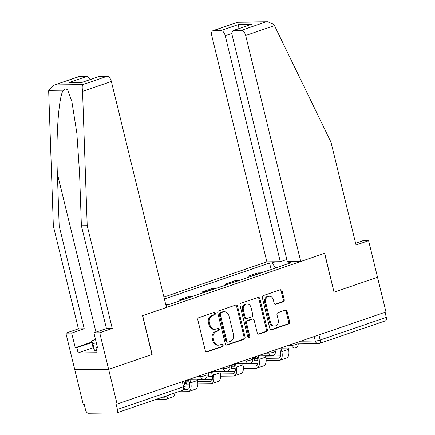 <?xml version="1.0" encoding="UTF-8"?>
<svg xmlns="http://www.w3.org/2000/svg" width="435" height="435" viewBox="0 0 435 435"><rect width="100%" height="100%" fill="white"/><g stroke="black" fill="none" stroke-linecap="round" stroke-linejoin="round"><path stroke-width="0.65" d="M215.336 313.325A1.245 1.044 89.4 0 0 214.042 312.471L198.822 317.686A1.778 1.49 89.4 0 0 197.805 319.888L205.309 350.67A1.778 1.49 89.4 0 0 206.761 351.958A1.778 1.49 89.4 0 0 207.158 351.888L222.383 346.673A1.245 1.044 89.4 0 0 221.796 344.281L219.827 344.955A5.693 4.774 89.4 0 1 218.555 345.178A5.693 4.774 89.4 0 1 213.911 341.056L213.286 338.49A5.693 4.774 89.4 0 1 216.532 331.443L218.506 330.769A1.245 1.044 89.4 0 0 217.919 328.376L215.95 329.05A5.693 4.774 89.4 0 1 214.678 329.273A5.693 4.774 89.4 0 1 210.029 325.146L209.404 322.585A5.693 4.774 89.4 0 1 212.655 315.538L214.629 314.864A1.245 1.044 89.4 0 0 215.336 313.325M214.678 329.273L213.688 329.284A5.693 4.774 89.4 0 1 209.045 325.157L208.419 322.596A5.693 4.774 89.4 0 1 211.671 315.549L213.639 314.875A1.245 1.044 89.4 0 0 213.797 312.558M206.272 351.866L221.393 346.684A1.245 1.044 89.4 0 0 221.551 344.368M218.555 345.178L217.565 345.189A5.693 4.774 89.4 0 1 212.922 341.062L212.296 338.501A5.693 4.774 89.4 0 1 215.548 331.454L217.516 330.779A1.245 1.044 89.4 0 0 217.674 328.463M283.218 301.846A1.778 1.49 89.4 0 0 284.229 299.644L282.125 291.01A1.778 1.49 89.4 0 0 280.673 289.721A1.778 1.49 89.4 0 0 280.276 289.792L263.371 295.577A1.778 1.49 89.4 0 0 262.354 297.779L269.858 328.566A1.778 1.49 89.4 0 0 271.309 329.855A1.778 1.49 89.4 0 0 271.706 329.784L288.617 323.993A1.778 1.49 89.4 0 0 289.628 321.791L287.089 311.362A1.778 1.49 89.4 0 0 285.637 310.073A1.778 1.49 89.4 0 0 285.24 310.139L278.003 312.618A1.778 1.49 89.4 0 0 276.986 314.82L278.248 319.991A4.758 3.991 89.4 0 1 274.463 326.065A4.758 3.991 89.4 0 1 270.581 322.618L265.644 302.352A4.758 3.991 89.4 0 1 269.423 296.278A4.758 3.991 89.4 0 1 273.305 299.726L274.132 303.103A1.778 1.49 89.4 0 0 275.583 304.391A1.778 1.49 89.4 0 0 275.98 304.326L283.218 301.846L282.228 301.857A1.778 1.49 89.4 0 0 283.245 299.655L281.14 291.02A1.778 1.49 89.4 0 0 280.178 289.824M53.657 85.244L78.708 76.663A5.438 2.855 71.1 0 1 79.197 76.582L53.657 85.244L48.736 90.366L48.693 91.703L53.353 226.037L78.409 328.833L65.859 333.134L74.776 369.723L108.636 369.364L152.136 354.465L142.669 315.614L324.553 253.322L334.02 292.179L377.526 277.28L385.976 311.955L117.091 404.039L116.102 404.05L117.417 409.449L183.548 386.802A3.627 0.527 -13.7 0 0 185.092 385.965L183.918 381.152M182.303 381.702L183.548 386.802A3.627 1.903 -108.9 0 1 182.749 390.255L116.618 412.897A3.627 1.903 -108.9 0 1 116.297 412.956L88.359 413.25A3.627 1.903 -108.9 0 1 85.532 409.786L84.216 404.387L83.232 404.398L74.776 369.723L108.636 369.364L117.091 404.039M237.564 306.267A1.778 1.49 89.4 0 0 236.113 304.978A1.778 1.49 89.4 0 0 235.716 305.049L218.805 310.84A1.778 1.49 89.4 0 0 217.794 313.042L225.297 343.824A1.778 1.49 89.4 0 0 226.749 345.113A1.778 1.49 89.4 0 0 227.146 345.042L244.051 339.256A1.778 1.49 89.4 0 0 245.068 337.054L237.564 306.267L236.58 306.278A1.778 1.49 89.4 0 0 235.618 305.082M241.088 303.211L257.998 297.42A1.778 1.49 89.4 0 1 258.395 297.35A1.778 1.49 89.4 0 1 259.847 298.638L267.351 329.425A1.778 1.49 89.4 0 1 266.334 331.622L259.097 334.102A1.778 1.49 89.4 0 1 258.7 334.172A1.778 1.49 89.4 0 1 257.248 332.884L254.203 320.399A1.778 1.49 89.4 0 0 252.751 319.111A1.778 1.49 89.4 0 0 252.354 319.176L247.553 320.823A1.778 1.49 89.4 0 0 246.542 323.026L249.706 336.021A1.245 1.044 89.4 0 1 247.7 336.706L240.071 305.408A1.778 1.49 89.4 0 1 241.088 303.211M231.98 33.392L225.232 35.703L280.319 261.691L266.894 261.832L163.93 297.094M385.062 312.265L386.307 317.365A3.627 1.903 71.1 0 1 385.502 320.818L319.377 343.465A3.627 1.903 -108.9 0 0 320.176 340.012L386.307 317.365M116.618 412.897A3.627 1.903 -108.9 0 0 117.417 409.449M170.128 304.108A8.336 4.377 -108.9 0 0 169.666 304.076L165.719 304.429M180.063 300.71L179.791 299.612L182.803 299.579A8.336 4.377 71.1 0 1 183.266 299.612M192.901 296.311A8.336 4.377 -108.9 0 0 192.439 296.278L189.426 296.311L179.791 299.612M202.835 292.913L202.563 291.809L205.576 291.776A8.336 4.377 71.1 0 1 206.038 291.814M215.673 288.514A8.336 4.377 -108.9 0 0 215.211 288.481L212.198 288.514L202.563 291.809M225.607 285.11L225.335 284.012L228.348 283.979A8.336 4.377 71.1 0 1 228.81 284.017M238.445 280.716A8.336 4.377 -108.9 0 0 237.983 280.678L234.971 280.711L225.335 284.012M248.38 277.312L248.108 276.214L251.12 276.181A8.336 4.377 71.1 0 1 251.582 276.214M261.217 272.919A8.336 4.377 -108.9 0 0 260.755 272.881L257.743 272.914L248.108 276.214M275.882 267.895L271.886 262.99L269.564 263.012L164.403 299.024M271.886 262.99L275.534 261.739M292.119 261.565L288.47 262.816L288.193 263.681M165.991 305.528L290.792 262.789L288.47 262.816M271.152 269.515L269.564 263.012M226.26 345.02L243.067 339.267A1.778 1.49 89.4 0 0 244.084 337.065L236.58 306.278M220.969 312.694A1.245 1.044 89.4 0 0 220.257 314.233L226.842 341.257A1.245 1.044 89.4 0 0 228.136 342.111L230.218 341.399A5.693 4.774 89.4 0 0 233.464 334.357L228.962 315.886A5.693 4.774 89.4 0 0 224.319 311.764A5.693 4.774 89.4 0 0 223.046 311.982L219.979 312.705A1.245 1.044 89.4 0 0 219.267 314.244L220.257 314.233M227.858 342.16L226.874 342.171A1.245 1.044 89.4 0 1 225.857 341.268L219.267 314.244M224.319 311.764L223.334 311.77A5.693 4.774 89.4 0 0 222.057 311.993L223.046 311.982M219.979 312.705L222.057 311.993M258.211 334.08L265.345 331.633A1.778 1.49 89.4 0 0 266.361 329.431L258.858 298.649A1.778 1.49 89.4 0 0 257.895 297.453M252.751 319.111L251.767 319.121A1.778 1.49 89.4 0 0 251.37 319.187L246.569 320.834A1.778 1.49 89.4 0 0 245.552 323.031L248.722 336.032L249.706 336.021M248.222 337.468A1.245 1.044 89.4 0 0 248.722 336.032M251.049 307.442A4.758 3.991 89.4 0 0 247.162 303.994A4.758 3.991 89.4 0 0 243.382 310.068L245.122 317.207A1.778 1.49 89.4 0 0 246.574 318.496A1.778 1.49 89.4 0 0 246.971 318.425L251.773 316.783A1.778 1.49 89.4 0 0 252.789 314.581L251.049 307.442M247.162 303.994L246.177 304.005A4.758 3.991 89.4 0 0 242.393 310.079L243.382 310.068M246.574 318.496L245.585 318.507A1.778 1.49 89.4 0 1 244.133 317.218L242.393 310.079M275.094 304.299L282.228 301.857M269.423 296.278L268.438 296.289A4.758 3.991 89.4 0 0 264.654 302.363L265.644 302.352M274.463 326.065L273.479 326.076A4.758 3.991 89.4 0 1 269.597 322.629L264.654 302.363M270.82 329.763L287.627 324.004A1.778 1.49 89.4 0 0 288.644 321.802L286.099 311.373A1.778 1.49 89.4 0 0 285.137 310.177M162.462 397.198L164.539 397.177A6.797 3.567 -108.9 0 0 165.148 397.079A6.797 3.567 -108.9 0 0 166.447 395.834M168.318 395.197A9.157 4.807 71.1 0 1 165.909 399.308A9.157 4.807 71.1 0 1 165.088 399.444L155.616 399.542M175.033 392.897A9.157 4.807 71.1 0 1 172.624 397.008L165.909 399.308M189.856 379.309L190.704 382.795A9.157 4.807 71.1 0 1 188.681 391.505A9.157 4.807 71.1 0 1 187.86 391.647L178.388 391.745M197.109 379.233L197.419 380.494A9.157 4.807 71.1 0 1 195.397 389.205L188.681 391.505M184.108 389.412L187.311 389.379A6.797 3.567 -108.9 0 0 187.92 389.276A6.797 3.567 -108.9 0 0 189.421 382.805L188.621 379.537M185.179 387.177L189.551 387.128M189.655 384.067L186.495 384.105A4.171 0.609 166.3 0 1 185.805 383.942L185.25 381.674A4.171 0.609 -13.7 0 0 185.946 381.838L189.176 381.805M188.779 380.195A4.171 0.609 -13.7 0 0 185.25 381.674M212.623 371.512L213.476 374.997A9.157 4.807 71.1 0 1 211.453 383.708A9.157 4.807 71.1 0 1 210.632 383.849L197.86 383.98M219.882 371.436L220.192 372.697A9.157 4.807 71.1 0 1 218.169 381.408L211.453 383.708M197.664 381.712L210.083 381.582A6.797 3.567 -108.9 0 0 210.692 381.479A6.797 3.567 -108.9 0 0 212.193 375.008L211.394 371.74M197.175 379.489L212.323 379.331M82.558 91.35L82.422 90.007C82.036 87.31 82.171 85.51 82.829 84.607L107.135 76.283A5.438 2.855 71.1 0 1 111.371 81.481L82.558 91.35L87.212 225.678L112.273 328.474L99.718 332.775L108.636 369.364L151.994 354.514L142.522 315.663L166.458 307.463L111.371 81.481M93.123 347.772L78.104 352.915L97.157 352.714L95.885 347.489L97.462 347.473L93.895 332.835L106.45 328.539L81.388 225.738L79.578 173.549L76.854 133.246L71.862 101.475L67.73 90.165C66.359 88.631 64.929 88.648 63.428 90.208C58.79 95.135 55.778 136.715 57.366 173.782L59.176 225.972L84.238 328.773L71.683 333.069L75.25 347.706L91.731 342.062M81.388 225.738L87.212 225.678M93.895 332.835L99.718 332.775M106.45 328.539L112.273 328.474M79.197 76.582L86.701 76.5A5.438 2.855 71.1 0 1 90.143 79.529M78.104 352.915L76.832 347.69L75.25 347.706M65.859 333.134L71.683 333.069M78.409 328.833L84.238 328.773M53.353 226.037L59.176 225.972M99.631 76.364L82.117 82.362L99.147 76.446A5.438 2.855 71.1 0 1 99.631 76.364L107.135 76.283M95.885 347.489L97.342 346.989M91.85 342.546L76.832 347.69M82.454 82.161L69.181 82.498L86.701 76.5M300.759 261.473L245.666 35.491A5.438 2.855 -108.9 0 0 241.43 30.292L233.932 30.374A5.438 2.855 -108.9 0 0 233.443 30.455A5.438 2.855 -108.9 0 0 232.241 35.632L287.334 261.614L300.759 261.473L324.695 253.273L334.009 292.13M241.43 30.292L265.736 21.967L267.742 21.75L273.832 24.458L274.485 25.621L330.991 142.191L356.047 244.992L368.603 240.691L362.779 240.756L355.612 243.208M368.603 240.691L377.526 277.28L334.167 292.13M225.232 35.703A5.438 2.855 -108.9 0 0 220.996 30.51L213.493 30.586A5.438 2.855 -108.9 0 0 213.009 30.673A5.438 2.855 -108.9 0 0 211.807 35.849L266.894 261.832M286.806 259.467L280.319 261.691M233.443 30.455L251.446 24.371L233.932 30.374M220.996 30.51L238.516 24.512L237.972 28.906M267.742 21.75L238.222 22.06L213.493 30.586M96.526 350.131L94.498 350.463L93.144 347.864L91.448 340.893L95.521 339.501M96.352 342.916L92.796 343.498L91.448 340.893M94.498 350.463L92.796 343.498M212.427 376.27L209.268 376.302A4.171 0.609 166.3 0 1 208.577 376.144L208.022 373.877A4.171 0.609 -13.7 0 0 208.718 374.04L211.948 374.008M211.551 372.393A4.171 0.609 -13.7 0 0 208.022 373.877M235.395 363.714L236.248 367.194A9.157 4.807 71.1 0 1 234.226 375.911A9.157 4.807 71.1 0 1 233.405 376.047L220.632 376.183M242.654 363.638L242.964 364.9A9.157 4.807 71.1 0 1 240.941 373.611L234.226 375.911M220.436 373.915L232.855 373.785A6.797 3.567 -108.9 0 0 233.464 373.681A6.797 3.567 -108.9 0 0 234.965 367.211L234.166 363.943M219.947 371.691L235.096 371.533M235.199 368.472L232.04 368.505A4.171 0.609 166.3 0 1 231.349 368.342L230.795 366.08A4.171 0.609 -13.7 0 0 231.491 366.243L234.721 366.205M234.324 364.595A4.171 0.609 -13.7 0 0 230.795 366.08M258.167 355.917L259.021 359.397A9.157 4.807 71.1 0 1 256.998 368.113A9.157 4.807 71.1 0 1 256.177 368.249L243.404 368.385M265.426 355.841L265.731 357.097A9.157 4.807 71.1 0 1 263.713 365.813L256.998 368.113M243.208 366.118L255.628 365.987A6.797 3.567 -108.9 0 0 256.237 365.884A6.797 3.567 -108.9 0 0 257.737 359.413L256.938 356.145M242.719 363.894L257.868 363.731M257.971 360.675L254.812 360.707A4.171 0.609 166.3 0 1 254.122 360.544L253.567 358.282A4.171 0.609 -13.7 0 0 254.263 358.44L257.493 358.407M257.096 356.798A4.171 0.609 -13.7 0 0 253.567 358.282M280.939 348.114L281.793 351.6A9.157 4.807 71.1 0 1 279.77 360.31A9.157 4.807 71.1 0 1 278.949 360.452L266.176 360.588M288.198 348.038L288.503 349.3A9.157 4.807 71.1 0 1 286.486 358.016L279.77 360.31M265.981 358.32L278.4 358.184A6.797 3.567 -108.9 0 0 279.009 358.081A6.797 3.567 -108.9 0 0 280.51 351.616L279.71 348.348M265.486 356.096L280.64 355.933M300.612 341.187L315.283 341.035A3.627 0.527 -13.7 0 0 320.176 340.012L318.937 334.912M314.19 336.538L315.283 341.035A3.627 3.04 -90.6 0 0 318.241 343.655A3.627 3.627 0 0 0 319.377 343.465A3.627 1.903 -108.9 0 1 319.056 343.519A3.627 3.04 -90.6 0 1 318.241 343.655L298.176 343.873M237.983 280.678L228.348 283.979M215.211 288.481L205.576 291.776M192.439 296.278L182.803 299.579M169.666 304.076L165.947 305.348M260.755 272.881L251.12 276.181M288.367 345.379L291.662 345.346A3.627 0.527 -13.7 0 0 295.675 344.602A3.627 0.527 -13.7 0 0 298.106 343.487L297.779 342.16M291.417 344.335L291.662 345.346A3.627 3.04 -90.6 0 0 294.62 347.973A3.627 3.627 0 0 0 298.106 343.487M265.595 353.182L268.89 353.144A3.627 0.527 -13.7 0 0 272.903 352.399A3.627 0.527 -13.7 0 0 275.333 351.284L275.007 349.957M268.645 352.138L268.89 353.144A3.627 3.04 -90.6 0 0 271.848 355.77A3.627 3.627 0 0 0 275.333 351.284M242.822 360.979L246.118 360.941A3.627 0.527 -13.7 0 0 250.13 360.202A3.627 0.527 -13.7 0 0 252.561 359.087L252.235 357.755M245.873 359.935L246.118 360.941A3.627 3.04 -90.6 0 0 249.076 363.568A3.627 3.627 0 0 0 252.561 359.087M220.05 368.777L223.345 368.744A3.627 0.527 -13.7 0 0 227.358 367.999A3.627 0.527 -13.7 0 0 229.789 366.884L229.462 365.552M223.101 367.733L223.345 368.744A3.627 3.04 -90.6 0 0 226.303 371.365A3.627 3.627 0 0 0 229.789 366.884M197.278 376.574L200.573 376.541A3.627 0.527 -13.7 0 0 204.586 375.796A3.627 0.527 -13.7 0 0 207.017 374.682L206.69 373.35M200.328 375.53L200.573 376.541A3.627 3.04 -90.6 0 0 203.531 379.168A3.627 3.627 0 0 0 207.017 374.682M204.347 379.026A3.627 3.04 -90.6 0 1 203.531 379.168L189.274 379.315M227.113 371.229A3.627 3.04 -90.6 0 1 226.303 371.365L212.046 371.517M249.886 363.426A3.627 3.04 -90.6 0 1 249.076 363.568L234.818 363.72M272.658 355.629A3.627 3.04 -90.6 0 1 271.848 355.77L257.591 355.922M295.43 347.831A3.627 3.04 -90.6 0 1 294.62 347.973L280.363 348.125M211.671 315.549L212.655 315.538M208.419 322.596L209.404 322.585M209.045 325.157L210.029 325.146M217.516 330.779L218.506 330.769M215.548 331.454L216.532 331.443M212.296 338.501L213.286 338.49M212.922 341.062L213.911 341.056M221.393 346.684L222.383 346.673M206.359 351.899L207.158 351.888M213.639 314.875L214.629 314.864M244.084 337.065L245.068 337.054M243.067 339.267L244.051 339.256M226.347 345.053L227.146 345.042M225.857 341.268L226.842 341.257M258.858 298.649L259.847 298.638M266.361 329.431L267.351 329.425M265.345 331.633L266.334 331.622M258.303 334.113L259.097 334.102M251.37 319.187L252.354 319.176M246.569 320.834L247.553 320.823M245.552 323.031L246.542 323.026M244.133 317.218L245.122 317.207M275.181 304.331L275.98 304.326M269.597 322.629L270.581 322.618M286.099 311.373L287.089 311.362M288.644 321.802L289.628 321.791M287.627 324.004L288.617 323.993M270.907 329.79L271.706 329.784M281.14 291.02L282.125 291.01M283.245 299.655L284.229 299.644M164.539 397.177L165.691 396.785M190.704 382.795L197.419 380.494M187.311 389.379L188.464 388.988M185.946 381.838L186.495 384.105M213.476 374.997L220.192 372.697M210.083 381.582L211.236 381.185M82.422 90.007L67.73 90.165M63.428 90.208L48.736 90.366M54.892 84.901L82.829 84.607M82.117 82.362L69.181 82.498M95.966 332.128L57.366 173.782M265.736 21.967L237.798 22.267M238.516 24.512L251.446 24.371M274.485 25.621L245.666 35.491M208.718 374.04L209.268 376.302M236.248 367.194L242.964 364.9M232.855 373.785L234.008 373.388M231.491 366.243L232.04 368.505M259.021 359.397L265.731 357.097M255.628 365.987L256.78 365.59M254.263 358.44L254.812 360.707M281.793 351.6L288.503 349.3M278.4 358.184L279.553 357.793M182.749 390.255A3.627 3.627 0 0 0 185.092 385.965M213.009 30.673L238.059 22.093"/></g></svg>
